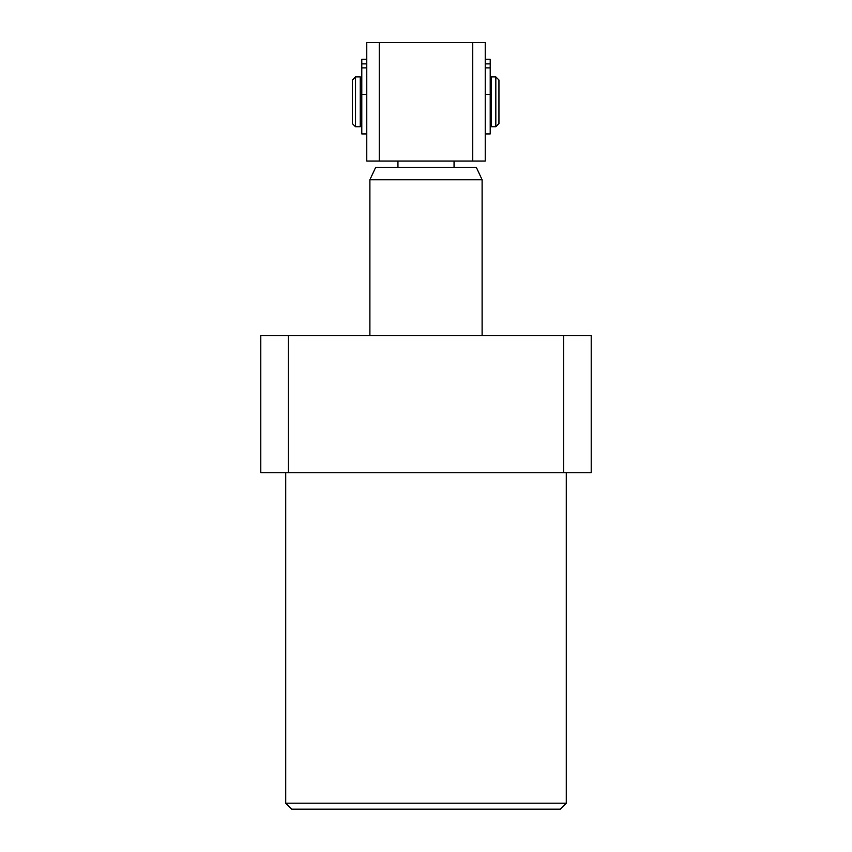 <?xml version="1.0" encoding="UTF-8"?>
<svg xmlns="http://www.w3.org/2000/svg" width="852" height="852" viewBox="0 0 852 852"><rect width="100%" height="100%" fill="white"/><g stroke="black" fill="none" stroke-linecap="round" stroke-linejoin="round"><path stroke-width="1.28" d="M397.948 161.049L397.948 167.28L476.289 167.28L482.104 179.751L369.896 179.751L369.896 335.603M482.104 179.751L482.104 335.603M397.948 167.28L375.711 167.28L369.896 179.751M454.052 167.28L454.052 161.049M379.247 161.049L366.775 161.049L366.775 42.6L485.225 42.6L485.225 161.049L379.247 161.049L379.247 42.6M472.753 42.6L472.753 161.049M485.225 94.37L485.225 133.934L490.209 133.934L490.209 94.37L485.225 94.37L485.225 67.894L490.209 67.894L490.209 94.37M490.209 67.894L490.209 59.235L485.225 59.225L485.225 67.894M490.209 59.235L485.225 59.225M490.209 123.646L491.146 123.646M490.209 80.003L491.146 80.003M360.226 123.646L361.791 123.646M360.226 80.003L361.791 80.003M495.821 76.893L491.146 76.893L491.146 126.756L495.821 126.756L495.821 76.893L498.942 80.003L498.942 123.646L495.821 126.756M355.55 76.893L355.55 126.756L360.226 126.756L360.226 76.893L355.55 76.893L352.44 80.003L352.44 123.646L355.55 126.756M361.791 94.37L361.791 133.934L366.775 133.934L366.775 94.37L361.791 94.37L361.791 67.894L366.775 67.894L366.775 94.37M366.775 67.894L366.775 59.235L361.791 59.225L361.791 67.894M366.775 59.235L361.791 59.225M298.2 809.4L338.723 809.4M285.729 472.753L285.729 803.17L291.757 809.187L285.729 803.17L566.271 803.17L560.254 809.176L566.271 803.17L566.271 472.753M291.98 809.187L560.254 809.176M260.797 335.603L260.797 472.753L288.285 472.753L288.285 335.603L260.797 335.603M563.715 472.753L591.203 472.753L591.203 335.603L563.715 335.603L563.715 472.753L288.285 472.753M563.715 335.603L288.285 335.603M490.209 63.889L485.225 63.889M366.775 63.889L361.791 63.889"/></g></svg>
